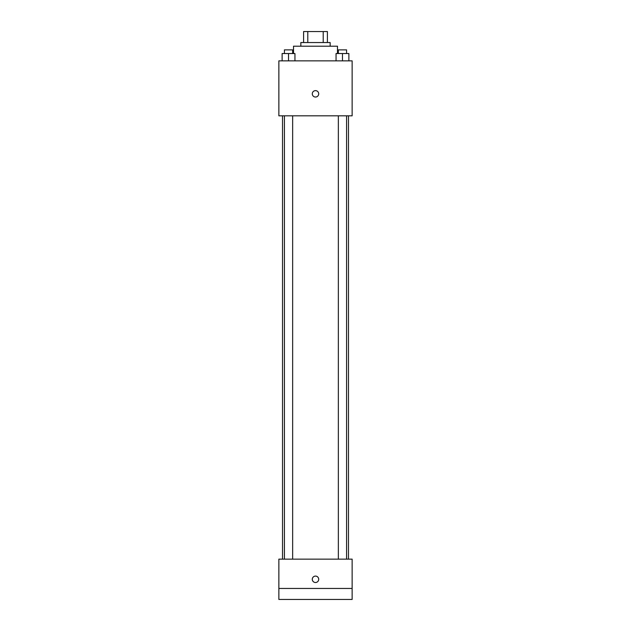 <?xml version="1.0" encoding="UTF-8"?>
<svg xmlns="http://www.w3.org/2000/svg" width="631" height="631" viewBox="0 0 631 631"><rect width="100%" height="100%" fill="white"/><g stroke="black" fill="none" stroke-linecap="round" stroke-linejoin="round"><path stroke-width="0.95" d="M307.786 42.545L307.786 31.55L303.59 31.55L303.59 42.545L303.59 31.55M307.786 31.55L327.41 31.55L327.41 42.545M323.214 42.545L323.214 31.55M300.845 46.205L300.845 42.545L330.155 42.545L330.155 46.205M337.482 53.532L337.482 46.205L293.518 46.205L293.518 53.532M278.863 60.86L352.137 60.86L352.137 115.82L278.863 115.82L278.863 60.86M315.5 97.04A3.202 3.202 0 0 1 312.724 92.236A3.202 3.202 0 0 1 318.276 92.236A3.202 3.202 0 0 1 315.5 97.04M278.863 559.145L352.137 559.145L352.137 599.45L278.863 599.45L278.863 559.145M315.5 582.508A3.202 3.202 0 0 1 312.724 577.696A3.202 3.202 0 0 1 318.276 577.696A3.202 3.202 0 0 1 315.5 582.508M278.863 588.455L352.137 588.455M336.055 60.86L336.055 53.532L348.88 53.532L348.88 60.86L348.88 53.532M342.467 60.86L342.467 53.532M346.585 53.532L346.585 49.873L338.35 49.873L338.35 53.532M282.12 60.86L282.12 53.532L294.945 53.532L294.945 60.86L294.945 53.532M288.533 60.86L288.533 53.532M292.65 53.532L292.65 49.873L284.415 49.873L284.415 53.532M348.478 559.145L348.478 115.82M282.522 559.145L282.522 115.82M338.35 115.82L338.35 559.145M346.585 115.82L346.585 559.145M292.65 559.145L292.65 115.82M284.415 559.145L284.415 115.82"/></g></svg>
